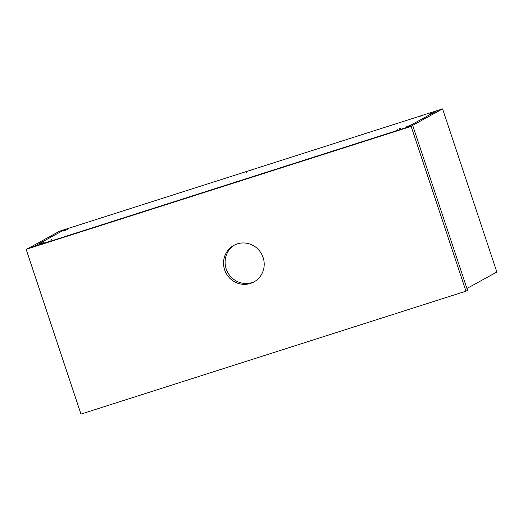 <?xml version="1.0" encoding="UTF-8"?>
<svg xmlns="http://www.w3.org/2000/svg" width="523" height="523" viewBox="0 0 523 523"><rect width="100%" height="100%" fill="white"/><g stroke="black" fill="none" stroke-linecap="round" stroke-linejoin="round"><path stroke-width="0.78" d="M237.285 243.888A20.861 20.181 -118.8 0 0 233.814 245.379A20.861 20.181 -118.8 0 0 225.315 271.627A20.861 20.181 -118.8 0 0 250.445 283.433A20.861 20.181 -118.8 0 0 253.917 281.943A20.861 20.181 -118.8 0 0 262.415 255.688A20.861 20.181 -118.8 0 0 237.285 243.888M234.618 244.96A20.861 20.181 -118.8 0 0 227.087 271.182A20.861 20.181 -118.8 0 0 252.021 282.564A20.861 20.181 -118.8 0 0 254.694 281.485M26.15 249.321L80.96 414.098L465.967 291.174L467.542 290.311L412.732 125.533L27.732 248.458L26.15 249.321L411.15 126.403L412.732 125.533M465.967 291.174L411.15 126.403M442.582 108.902L411.771 125.84L28.693 248.15L59.504 231.212L64.8 229.519L33.988 246.457L64.8 229.519L442.582 108.902L496.85 272.032L466.934 288.474M406.476 127.534L437.293 110.595L406.476 127.534M396.879 130.07L397.892 129.691L396.879 130.07M399.343 128.717L400.363 128.338L399.343 128.717M50.594 240.064L51.614 239.684L50.594 240.064M48.129 241.417L49.149 241.038L48.129 241.417M80.032 224.844L81.052 224.465L80.032 224.844M250.236 170.498L251.256 170.119L250.236 170.498M420.44 116.158L421.46 115.779L420.44 116.158M245.732 172.976L246.745 172.597L245.732 172.976M228.976 182.187L229.989 181.808L228.976 182.187M406.319 126.873L410.385 125.35L406.319 126.873M429.429 114.171L433.495 112.648L429.429 114.171M40.31 243.731L44.377 242.208L40.31 243.731M63.42 231.029L67.487 229.505L63.42 231.029"/></g></svg>
